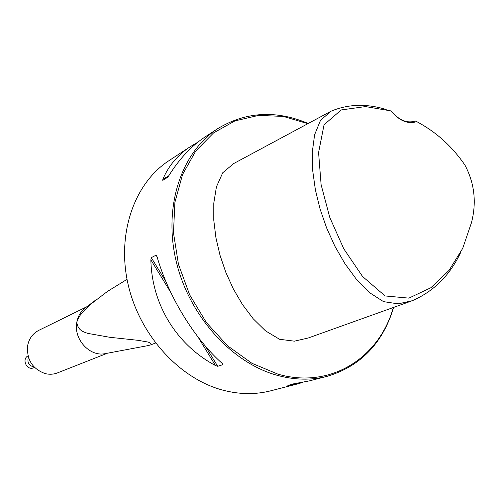 <?xml version="1.0" encoding="UTF-8"?>
<svg xmlns="http://www.w3.org/2000/svg" width="499" height="499" viewBox="0 0 499 499"><rect width="100%" height="100%" fill="white"/><g stroke="black" fill="none" stroke-linecap="round" stroke-linejoin="round"><path stroke-width="0.75" d="M86.876 306.71L38.741 330.375C32.778 333.488 29.079 338.553 27.638 345.582C26.528 359.567 32.379 368.904 45.184 373.601C49.457 374.643 53.574 374.406 57.528 372.878L107.428 353.217M106.156 353.46L104.759 353.722C89.44 356.71 73.434 338.915 76.79 322.373C77.844 316.534 80.482 311.863 84.705 308.351L85.84 307.49M28.399 357.184C26.971 362.499 28.88 365.773 34.132 367.002M28.031 355.874C21.32 359.155 26.952 370.982 33.689 367.757L34.518 367.407M127.033 279.359L107.478 291.422L91.036 303.96L84.811 309.81L80.32 315.062L77.638 319.603L76.79 322.373C77.994 330.369 83.059 331.773 87.849 333.394L109.817 337.293L137.98 340.312L148.272 342.096C151.415 343.593 152.101 344.566 150.342 345.015L146.906 345.819M416.771 121.619L420.195 123.54C437.985 133.626 452.911 147.492 464.968 165.144C474.586 183.376 476.726 202.631 471.399 222.916L462.679 248.427L449.025 270.402L430.943 287.705L408.906 298.128L385.066 295.944L362.524 276.452L343.786 248.82L329.789 217.47L321.113 184.761L318.58 152.582L324.044 124.769L341.21 109.942L365.518 106.58L391.179 110.94C398.869 120.222 406.935 123.59 415.38 121.045L416.771 121.619C407.826 124.432 399.281 120.864 391.141 110.915M460.758 252.301C450.042 275.167 433.893 291.297 412.317 300.704L398.19 303.86L383.538 301.639L369.335 292.533L356.342 279.222L344.834 263.509L334.904 246.244L326.62 227.943L320.071 209.019L315.38 189.826L312.698 170.677L312.293 152.076L314.607 134.736L320.533 120.278L331.124 111.171C348.221 104.023 366.584 103.468 386.207 109.512M412.317 300.704L308.351 337.954L294.416 341.173L279.565 339.283L265.518 330.862L253.161 318.73L242.439 304.502L233.32 288.902L225.822 272.36L219.99 255.207L215.924 237.742L213.778 220.252L213.79 203.099L216.429 186.844L222.729 172.766L233.675 163.566L331.124 111.171M307.871 123.671L283.338 116.417L258.632 115.388L234.967 120.883L213.584 132.884L195.733 151.035L182.534 174.569L174.906 202.332L173.477 232.827L178.455 264.277L189.632 294.79L206.349 322.516L227.556 345.782L251.92 363.291L277.955 374.156C330.656 389.382 379.246 357.864 393.337 307.503M308.226 123.484C275.947 109.899 245.745 111.645 217.614 128.723L204.833 137.113C191.448 145.951 179.497 158.726 168.993 175.448L167.527 177.363L162.786 180.364L162.849 179.341C168.519 165.849 177.731 154.908 190.487 146.531L197.747 142.252M303.024 382.328L298.221 383.756L287.873 385.49L292.751 383.999L309.561 380.849L327.057 376.358C360.546 366.31 382.752 343.318 393.667 307.384M217.614 128.723C181.642 152.02 163.204 205.944 176.035 260.709C188.747 315.455 231.449 362.829 277.251 375.335C294.635 380.057 311.239 380.394 327.057 376.358M215.462 365.53C176.64 344.865 151.821 304.658 150.86 259.892L151.291 257.652L156.05 255.182L157.035 256.698C168.512 296.512 194.573 338.989 222.217 363.409L222.928 364.663L217.707 366.291L215.462 365.53L198.115 337.162M190.487 146.531L168.949 160.678C134.437 183.064 116.473 233.619 128.1 284.436C139.626 335.241 179.609 378.891 223.115 390.23C239.632 394.503 255.482 394.703 270.67 390.829L298.221 383.756M168.799 175.76L162.849 179.341M287.873 385.49L288.316 385.141M150.86 259.892L170.914 292.676M151.291 257.652L165.942 281.623M205.345 346.063L217.707 366.291M156.05 255.182L157.085 256.879M222.092 363.297L222.928 364.663M84.705 308.351L97.093 298.995M104.759 353.722L148.783 345.464M156.461 255.369L156.655 255.688M155.52 343.038L150.573 344.921"/></g></svg>
